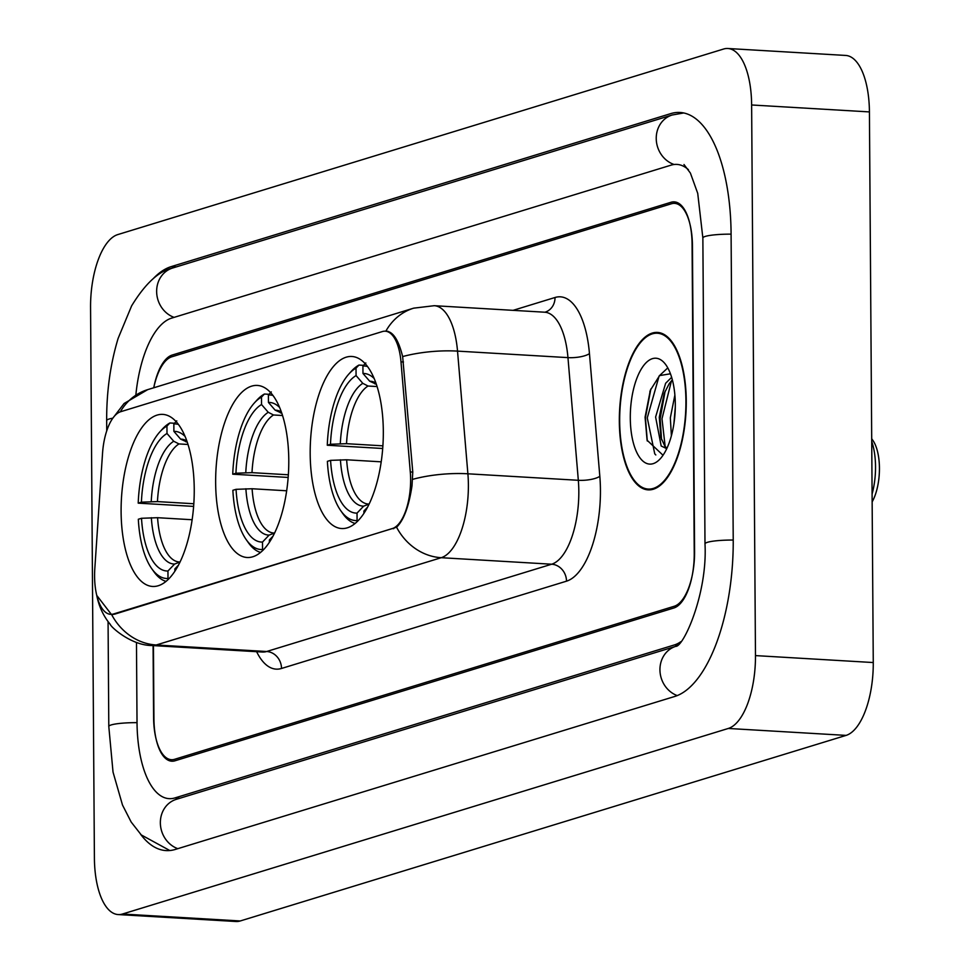 <?xml version="1.0" encoding="UTF-8"?>
<svg xmlns="http://www.w3.org/2000/svg" width="970" height="970" viewBox="0 0 970 970"><rect width="100%" height="100%" fill="white"/><g stroke="black" fill="none" stroke-linecap="round" stroke-linejoin="round"><path stroke-width="1.45" d="M288.781 460.265A86.184 36.29 -86.6 0 0 257.28 385.429A86.184 36.29 -86.6 0 0 215.643 482.672A86.184 36.29 -86.6 0 0 247.144 557.495A86.184 36.29 -86.6 0 0 288.781 460.265M194.242 489.219A86.184 36.29 -86.6 0 0 162.742 414.384A86.184 36.29 -86.6 0 0 121.104 511.626A86.184 36.29 -86.6 0 0 152.605 586.462A86.184 36.29 -86.6 0 0 194.242 489.219M383.32 431.31A86.184 36.29 -86.6 0 0 351.819 356.475A86.184 36.29 -86.6 0 0 310.182 453.705A86.184 36.29 -86.6 0 0 341.683 528.541A86.184 36.29 -86.6 0 0 383.32 431.31M410.625 479.41A43.905 18.491 -86.6 0 0 410.286 471.953L400.986 361.858A43.905 18.491 -86.6 0 0 385.272 331.194A43.905 18.491 -86.6 0 0 382.386 331.558L120.644 411.729A43.905 18.491 -86.6 0 0 102.541 453.269L94.817 568.578A43.905 18.491 -86.6 0 0 110.628 614.337A43.905 18.491 -86.6 0 0 113.514 613.986L392.304 528.589A43.905 18.491 -86.6 0 0 410.625 479.41M153.078 645.584L153.587 717.327A48.779 20.54 -86.6 0 0 171.411 759.692A48.779 20.54 -86.6 0 0 174.624 759.292L674.211 606.274A48.779 20.54 -86.6 0 0 694.581 551.627L692.447 245.725A48.779 20.54 -86.6 0 0 674.611 203.373A48.779 20.54 -86.6 0 0 671.41 203.773L171.811 356.79A48.779 20.54 -86.6 0 0 153.757 387.77A48.779 20.54 -86.6 0 1 172.151 355.068L671.046 202.269A48.779 20.54 -86.6 0 1 674.259 201.869A48.779 20.54 -86.6 0 1 692.083 244.222L692.422 244.246M136.467 642.467L137.025 722.407A87.809 36.969 -86.6 0 0 169.119 798.649A87.809 36.969 -86.6 0 0 174.891 797.934L674.489 644.904A87.809 36.969 -86.6 0 0 680.794 641.716M688.445 169.714A87.809 36.969 -86.6 0 0 676.902 164.403A87.809 36.969 -86.6 0 0 671.131 165.13L171.544 318.148A87.809 36.969 -86.6 0 0 135.885 394.717M94.405 858.086A65.051 27.39 -86.6 0 0 118.182 914.564A65.051 27.39 -86.6 0 0 122.45 914.031L728.312 728.458A65.051 27.39 -86.6 0 0 755.472 655.599L751.629 104.978A65.051 27.39 -86.6 0 0 727.852 48.5A65.051 27.39 -86.6 0 0 723.571 49.033L117.709 234.607A65.051 27.39 -86.6 0 0 90.562 307.454L94.405 858.086M118.182 914.564L235.977 921.5A65.051 27.39 -86.6 0 0 240.245 920.966L846.107 735.393A65.051 27.39 -86.6 0 0 873.267 662.546L869.423 111.914A65.051 27.39 -86.6 0 0 845.646 55.435L727.852 48.5M140.541 834.176A139.85 58.879 -86.6 0 0 166.064 850.593A139.85 58.879 -86.6 0 0 175.255 849.453L674.841 696.436A139.85 58.879 -86.6 0 0 733.223 539.793L731.089 233.891A139.85 58.879 -86.6 0 0 679.97 112.459A139.85 58.879 -86.6 0 0 670.779 113.611L171.181 266.629A139.85 58.879 -86.6 0 0 153.102 278.79M686.263 400.901A78.873 33.21 -86.6 0 0 657.442 332.419A78.873 33.21 -86.6 0 0 619.333 421.404A78.873 33.21 -86.6 0 0 648.154 489.874A78.873 33.21 -86.6 0 0 686.263 400.901M385.587 331.219L385.854 331.182C392.911 331.328 398.5 339.791 402.647 356.572L412.771 471.978L411.995 485.885C408.867 506.486 403.726 520.272 396.584 527.231L114.618 614.168L111.453 614.519L96.745 595.386C98.904 606.42 103.414 616.096 110.277 624.389C111.016 627.275 131.532 645.571 151.975 645.523L262.409 652.034A65.051 27.39 -86.6 0 0 266.677 651.5L551.675 564.213A65.051 27.39 -86.6 0 0 578.823 491.353A65.051 27.39 -86.6 0 0 578.326 480.295L567.959 357.627A65.051 27.39 -86.6 0 0 544.679 312.207L545.067 312.182A16.26 14.574 73 0 0 555.022 297.499A81.31 34.229 93.4 0 1 589.457 353.613L599.824 476.294A81.31 34.229 93.4 0 1 566.504 581.175L281.518 668.463A16.26 14.574 73 0 0 266.677 651.5L156.255 644.989A65.051 27.39 93.4 0 1 151.975 645.523M120.316 411.838A56.915 50.998 -107 0 1 147.695 389.637L413.693 308.157A56.915 50.998 73 0 0 385.854 331.182L386.836 331.17M153.43 645.608L153.939 718.831A48.779 20.54 -86.6 0 0 171.775 761.195A48.779 20.54 -86.6 0 0 174.976 760.795L673.883 607.984A48.779 20.54 -86.6 0 0 694.241 553.349L692.083 244.222M619.672 421.295A78.049 32.859 -86.6 0 0 648.202 489.062A78.049 32.859 -86.6 0 0 685.923 400.998A78.049 32.859 -86.6 0 0 657.393 333.231A78.049 32.859 -86.6 0 0 619.672 421.295M671.398 435.772L670.331 417.876L674.877 395.02M673.895 423.793L675.278 407.351M666.742 448.686L661.176 445.994L655.611 417.015L665.638 383.247L671.64 377.33M666.996 448.152L664.85 446.212L660.861 437.361L659.285 417.221L664.171 393.456L669.324 383.465L672.343 379.852M675.302 404.26A53.023 22.322 -86.6 0 0 665.905 364.878A53.023 22.322 -86.6 0 0 642.358 367.351A53.023 22.322 -86.6 0 0 630.294 418.034A53.023 22.322 -86.6 0 0 660.376 458.64A53.023 22.322 -86.6 0 0 675.302 404.26M670.452 373.777L659.588 375.596L650.337 390.267L645.074 417.185L647.087 440.21L662.704 454.942M655.805 454.954L654.75 453.839L647.269 417.888L659.115 375.996L667.784 367.872M665.178 446.588L661.989 418.749L671.495 380.737M647.293 441.01L645.426 417.779L650.858 388.958M661.552 439.737L660.158 418.64L665.141 391.092M872.139 501.89A37.406 15.75 -86.6 0 0 879.438 468.098A37.406 15.75 -86.6 0 0 872.818 440.319L871.703 438.755M872.091 494.021A45.529 19.17 -86.6 0 0 875.534 466.606A45.529 19.17 -86.6 0 0 871.715 441.423M382.713 448.492L327.278 445.242A77.406 32.592 -86.6 0 1 348.933 373.959A77.406 32.592 -86.6 0 1 356.014 368.139L356.075 375.584A69.925 29.439 -86.6 0 0 330.479 444.272L346.532 443.69L382.895 445.836M377.075 386.557L368.018 386.024L362.804 383.344L356.075 375.584M374.153 378.518A69.925 29.439 -86.6 0 0 362.974 373.474L369.703 381.222L375.729 383.962M381.222 461.829L346.642 459.792L330.588 460.362L327.387 461.344A77.406 32.592 -86.6 0 0 340.87 510.838L343.004 513.857A80.655 33.962 -86.6 0 0 355.153 523.473M356.014 368.139L358.936 365.072A80.655 33.962 -86.6 0 0 351.407 371.219L348.933 373.959M358.936 365.072L363.568 365.338M340.87 510.838A77.406 32.592 -86.6 0 0 357.081 520.563L357.639 521.205M365.836 362.962L362.913 366.017A77.406 32.592 -86.6 0 1 367.484 366.514M330.588 460.362A69.925 29.439 -86.6 0 0 357.033 513.106L357.081 520.563M330.479 444.272L327.278 445.242M362.974 373.474L362.913 366.017M357.033 513.106L363.653 506.146L369.146 504.085M346.642 459.792A60.164 25.329 -86.6 0 0 368.345 504.048L368.842 504.073M363.944 513.36L363.932 510.996A69.925 29.439 -86.6 0 0 366.442 509.274M367.63 507.104L363.932 510.996M288.175 477.446L232.739 474.197A77.406 32.592 -86.6 0 1 254.395 402.914A77.406 32.592 -86.6 0 1 261.488 397.094L261.536 404.538A69.925 29.439 -86.6 0 0 235.94 473.227L251.994 472.645L288.369 474.791M282.537 415.512L273.491 414.978L268.266 412.298L261.536 404.538M279.615 407.473A69.925 29.439 -86.6 0 0 268.435 402.429L275.165 410.177L281.191 412.917M286.683 490.784L252.103 488.747L236.049 489.329L232.861 490.299A77.406 32.592 -86.6 0 0 246.331 539.793L248.465 542.812A80.655 33.962 -86.6 0 0 260.615 552.427M261.488 397.094L264.41 394.026A80.655 33.962 -86.6 0 0 256.88 400.173L254.395 402.914M264.41 394.026L269.029 394.305M246.331 539.793A77.406 32.592 -86.6 0 0 262.543 549.517L263.112 550.16M271.309 391.916L268.387 394.972A77.406 32.592 -86.6 0 1 272.946 395.469M236.049 489.329A69.925 29.439 -86.6 0 0 262.494 542.06L262.543 549.517M235.94 473.227L232.739 474.197M268.435 402.429L268.387 394.972M262.494 542.06L269.126 535.1L274.619 533.039M252.103 488.747A60.164 25.329 -86.6 0 0 273.807 533.015L274.316 533.027M269.405 542.315L269.393 539.95A69.925 29.439 -86.6 0 0 271.903 538.229M273.091 536.058L269.393 539.95M193.636 506.401L138.213 503.151A77.406 32.592 -86.6 0 1 159.856 431.868A77.406 32.592 -86.6 0 1 166.949 426.048L166.998 433.493A69.925 29.439 -86.6 0 0 141.402 502.181L157.455 501.599L193.83 503.745M187.998 444.466L178.953 443.933L173.727 441.253L166.998 433.493M185.076 436.427A69.925 29.439 -86.6 0 0 173.897 431.383L180.626 439.131L186.652 441.871M192.157 519.738L157.577 517.701L141.511 518.283L138.322 519.253A77.406 32.592 -86.6 0 0 151.793 568.747L153.939 571.766A80.655 33.962 -86.6 0 0 166.076 581.382M166.949 426.048L169.871 422.981A80.655 33.962 -86.6 0 0 162.342 429.128L159.856 431.868M169.871 422.981L174.491 423.259M151.793 568.747A77.406 32.592 -86.6 0 0 168.004 578.472L168.574 579.114M176.77 420.871L173.848 423.938A77.406 32.592 -86.6 0 1 178.407 424.423M141.511 518.283A69.925 29.439 -86.6 0 0 167.956 571.015L168.004 578.472M141.402 502.181L138.213 503.151M173.897 431.383L173.848 423.938M167.956 571.015L174.588 564.055L180.081 562.006M157.577 517.701A60.164 25.329 -86.6 0 0 179.268 561.969L179.777 561.982M174.879 571.269L174.855 568.905A69.925 29.439 -86.6 0 0 177.364 567.183M178.553 565.025L174.855 568.905M410.286 471.953L412.783 472.099M400.986 361.858L403.471 362.004M113.514 613.986L114.969 614.071M392.304 528.589L393.747 528.674M177.801 848.665A26.02 23.316 -107 0 1 160.365 823.494A26.02 23.316 -107 0 1 176.285 799.341L675.884 646.311M169.811 850.532L141.256 834.915L131.18 822.051L122.499 805.039L113.029 772.084L108.798 726.494A26.02 3.65 -0.4 0 1 111.259 724.917A26.02 3.65 -0.4 0 1 137.025 722.65M106.736 430.838L106.664 420.592A26.02 3.65 -0.4 0 1 109.125 419.016A26.02 3.65 -0.4 0 1 112.787 418.191M106.664 420.592C106.554 391.419 110.374 364.017 118.134 338.36L131.605 305.902C145.27 283.543 158.922 270.921 172.575 268.035A26.02 23.316 73 0 0 156.655 292.188A26.02 23.316 73 0 0 174.091 317.372M172.575 268.035L672.174 115.006A26.02 23.316 73 0 0 656.253 139.413A26.02 23.316 73 0 0 674.114 164.5M731.089 234.146A26.02 3.65 179.6 0 0 705.323 236.401A26.02 3.65 179.6 0 0 702.862 237.977L704.996 543.879C707.676 593.567 683.45 647.075 675.763 646.347A26.02 23.316 -107 0 0 659.952 670.428A26.02 23.316 -107 0 0 677.23 695.587M733.223 540.047A26.02 3.65 179.6 0 0 707.457 542.303A26.02 3.65 179.6 0 0 704.996 543.879M240.245 920.966L122.45 914.031M869.423 111.914L751.629 104.978M873.267 662.546L755.472 655.599M846.107 735.393L728.312 728.458M176.188 266.92L171.181 266.629M179.899 798.225L174.891 797.934M677.557 645.086L674.489 644.904M281.518 668.463A81.31 34.229 93.4 0 1 256.626 651.694M413.693 308.157L434.245 305.695A65.051 27.39 93.4 0 1 457.525 351.116L467.892 473.796A65.051 27.39 93.4 0 1 468.389 484.842A65.051 27.39 93.4 0 1 441.241 557.701A56.915 50.998 -107 0 1 396.584 527.231M412.735 479.325A56.915 16.72 175.2 0 1 467.892 473.796L578.326 480.295A16.26 4.777 -4.8 0 0 599.824 476.294M111.599 614.519A56.915 50.998 73 0 0 156.255 644.989L441.241 557.701L551.675 564.213A16.26 14.574 73 0 1 566.504 581.175M589.457 353.613A16.26 4.777 -4.8 0 1 567.959 357.627L457.525 351.116A56.915 16.72 175.2 0 0 402.647 356.572M513.106 310.339L555.022 297.499M650.009 391.165A65.051 27.39 -86.6 0 0 649.864 391.916M368.018 386.024A60.164 25.329 -86.6 0 0 346.532 443.69M376.251 384.059L375.426 383.926A60.164 25.329 -86.6 0 0 374.917 383.914M340.421 459.792A62.553 26.335 -86.6 0 0 363.653 506.146M362.804 383.344A62.553 26.335 -86.6 0 0 340.3 443.69M375.887 383.017A62.553 26.335 -86.6 0 0 369.703 381.222M273.491 414.978A60.164 25.329 -86.6 0 0 251.994 472.645M281.712 413.014L280.888 412.88A60.164 25.329 -86.6 0 0 280.391 412.868M245.883 488.747A62.553 26.335 -86.6 0 0 269.126 535.1M268.266 412.298A62.553 26.335 -86.6 0 0 245.774 472.645M281.348 411.971A62.553 26.335 -86.6 0 0 275.165 410.177M178.953 443.933A60.164 25.329 -86.6 0 0 157.455 501.599M187.186 441.98L186.349 441.835A60.164 25.329 -86.6 0 0 185.852 441.823M151.344 517.701A62.553 26.335 -86.6 0 0 174.588 564.055M173.727 441.253A62.553 26.335 -86.6 0 0 151.235 501.611M186.822 440.926A62.553 26.335 -86.6 0 0 180.626 439.131M385.272 331.194L388.097 331.364M110.628 614.337L113.066 614.483M108.798 726.494L108.07 621.576M683.692 112.969L672.174 115.006M683.995 164.524L690.41 173.096L697.721 193.333L702.862 237.977M112.702 418.361L124.099 403.496L147.695 389.637M434.245 305.695L544.679 312.207M652.955 489.353L648.202 489.062M662.134 333.51L657.393 333.231"/></g></svg>
